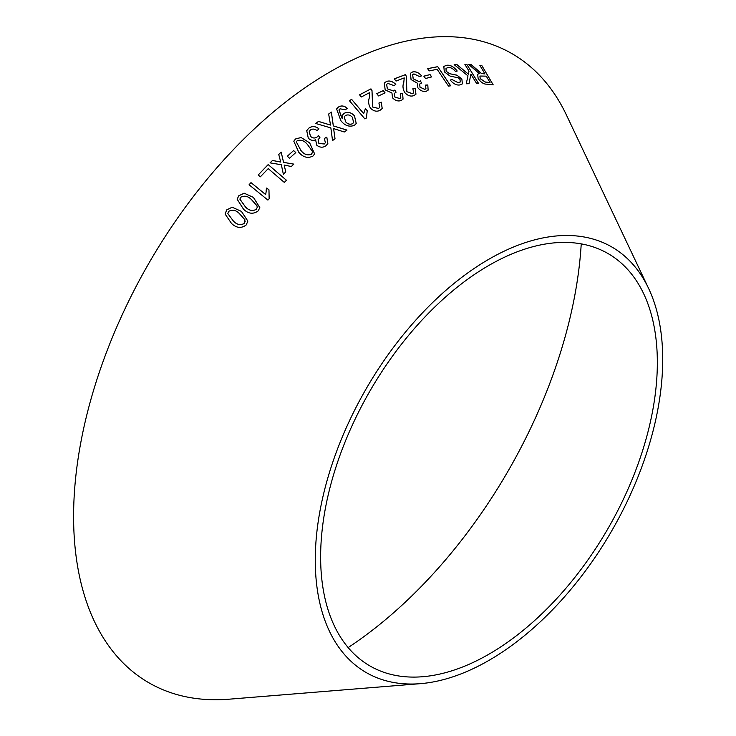 <?xml version="1.0" encoding="UTF-8"?>
<svg xmlns="http://www.w3.org/2000/svg" width="736" height="736" viewBox="0 0 736 736"><rect width="100%" height="100%" fill="white"/><g stroke="black" fill="none" stroke-linecap="round" stroke-linejoin="round"><path stroke-width="1.1" d="M581.228 243.883A355.598 205.307 -60 0 1 348.156 647.579M420.412 683.661L229.025 699.2A363.198 209.696 -60 0 1 148.81 263.359A363.198 209.696 -60 0 1 566.37 114.899L648.6 288.411A245.686 141.846 -60 0 1 488.989 660.358A245.686 141.846 -60 0 1 420.412 683.661A245.686 141.846 -60 0 1 366.151 388.838A245.686 141.846 -60 0 1 648.6 288.411M450.653 85.762L437.736 66.663L427.616 68.65L429.134 70.904L437.138 69.304L448.537 86.149L450.653 85.762M460.028 79.46L460.239 82.009L458.335 82.736L452.106 79.58L450.211 80.04C453.348 83.83 456.568 85.468 459.871 84.944L462.383 83.886L461.877 79.083L456.982 75.164L449.797 73.747L446.172 71.309L445.998 68.402L447.966 67.565C450.524 67.197 453.008 68.485 455.437 71.42L457.212 71.015C453.726 66.599 450.119 64.704 446.384 65.32L443.836 66.452L444.286 71.806L450.046 76.075L458.316 77.832L460.028 79.46M475.576 68.761L471.206 64.602L468.648 64.437L479.357 73.591L477.627 74.235L478.152 78.494C480.847 82.349 483.681 84.235 486.652 84.162L493.194 84.852L481.868 65.624L479.927 65.394L484.96 73.931L481.546 73.499L471.206 64.602M454.195 64.676L468.004 75.882L466.21 83.775L469.025 83.692L470.865 74.143L476.689 83.619L478.685 83.637L466.955 64.538L464.95 64.51L469.016 71.134L468.4 74.18L456.946 64.593L454.195 64.676M423.881 76.158L425.528 78.494L431.664 76.903L430.026 74.566L423.881 76.158M426.264 91.264L428.122 90.151L427.809 84.971L425.482 85.109L425.951 88.688L424.865 89.369L420.044 87.207L419.676 84.042L421.581 82.993L420.376 80.896L419.106 81.558L413.227 78.835L412.648 74.704L413.908 73.885L419.787 76.682L421.608 75.817C418.747 72.56 415.73 71.282 412.565 71.962L410.412 73.278L411.056 79.552L417.505 83.269L417.864 87.786C420.477 90.813 423.274 91.972 426.264 91.264M415.141 88.173L412.868 88.706L413.687 92.819L412.445 93.702L406.833 91.678L406.364 76.314L405.398 74.63L394.34 78.862L396.014 81.07L404.248 77.896L403.742 82.726C402.5 85.67 402.804 88.918 404.662 92.46C407.597 95.689 410.66 96.747 413.844 95.625L415.969 94.171L415.141 88.173L412.832 88.752M401.286 100.436L403.061 99.093L402.583 93.426L400.2 93.904L400.807 97.759L399.777 98.587L394.735 96.922L394.266 93.463L396.115 92.166L394.781 90.059L393.512 90.96L387.366 88.835L386.63 84.382L387.826 83.398L393.981 85.597L395.802 84.41C392.72 81.3 389.574 80.334 386.363 81.512L384.312 83.094L385.176 89.893L391.948 93.021L392.536 97.833C395.352 100.731 398.268 101.605 401.286 100.436M376.758 93.638L378.552 95.928L385.075 92.902L383.281 90.611L376.758 93.638M381.257 102.148L378.911 103.022L379.813 107.336L378.534 108.44L372.683 106.996L371.993 90.537L370.962 88.854L359.554 94.824L361.321 96.986L369.812 92.515L369.352 97.778C368.11 101.108 368.478 104.549 370.456 108.109C373.538 111.21 376.722 111.955 380.006 110.336L382.214 108.477L381.257 102.148L378.874 103.068M363.704 113.556L351.615 99.351L349.379 100.666L364.89 118.901L366.335 118.054L367.264 110.694L365.433 108.542L363.676 113.602L351.615 99.351M344.2 113.289L342.709 114.853L342.185 118.34L338.946 109.949L340.041 108.827L345.405 109.784L347.245 108.275C344.273 105.726 341.357 105.303 338.486 107.005L336.619 108.937L340.851 120.63C344.798 125.727 349.333 127.282 354.458 125.304L356.233 123.482L354.476 115.81C351.256 112.396 347.834 111.559 344.2 113.289L342.7 114.871M286.433 180.237L268.171 164.588L258.198 174.966L260.36 176.815L268.217 168.618L284.317 182.418L286.433 180.237M270.048 162.858L281.345 164.744L283.351 174.248L285.761 171.902L284.17 165.03L291.318 166.529L293.83 164.119L283.59 162.362L281.161 152.104L278.732 154.44L280.738 162.067L272.522 160.448L270.048 162.858M265.678 194.562L250.994 182.62L249.072 184.773L267.913 200.1L269.155 198.711L268.962 189.833L266.745 188.02L265.668 194.589L250.994 182.62M268.944 189.925L266.736 188.048L266.092 190.302M253.432 197.404L244.177 193.2L238.758 195.785L237.167 199.235L243.552 209.254C248.474 213.928 253.368 214.452 258.253 210.846L259.817 207.598L253.432 197.404L244.177 193.2M287.334 156.225L289.496 158.258L295.771 152.573L293.618 150.549L287.334 156.225M309.681 142.894L301.07 137.494L295.495 138.994L293.802 141.202L298.742 152.223C303.048 157.32 307.795 158.599 312.956 156.069L314.622 153.916L309.681 142.894L301.07 137.494M318.504 121.394L315.67 123.473L330.86 127.917L332.534 140.576L335.018 138.745L333.62 128.607L344.301 131.992L346.978 130.079L333.325 125.902L331.356 112.074L328.661 114.006L330.51 125.074L318.504 121.394L315.652 123.51M326.085 145.627L327.842 143.52L326.812 137.163L324.364 138.423L325.358 142.664L324.337 143.943L318.909 143.492L318.099 139.674L319.93 137.614L318.338 135.58L317.096 136.988C314.888 138.488 312.69 138.258 310.472 136.316L309.276 131.459L310.472 129.941C312.607 128.616 314.815 128.855 317.106 130.668L318.909 128.745C315.394 126.086 312.018 125.893 308.761 128.184L306.728 130.677L308.292 138.147C310.491 140.337 312.947 140.889 315.643 139.812L316.71 145.167C319.912 147.697 323.04 147.853 326.085 145.627M241.426 211.388L232.162 207.221L226.725 209.88L225.096 214.029L231.518 223.45C236.44 228.123 241.344 228.62 246.229 224.931L247.857 221.094L241.426 211.388L232.162 207.221L226.725 209.88L225.096 214.038M488.989 654.157A238.087 137.457 -60 0 1 422.528 676.734A238.087 137.457 -60 0 1 369.941 391.028A238.087 137.457 -60 0 1 643.669 293.71A238.087 137.457 -60 0 1 488.989 654.157M247.857 221.104L241.426 211.407M245.18 221.288L244.306 223.431C240.488 225.51 236.863 224.738 233.432 221.122L227.82 213.633L228.657 211.37C232.475 209.328 236.09 210.11 239.513 213.716L244.996 219.862L244.306 223.413C240.488 225.492 236.863 224.719 233.432 221.104L227.82 213.633M327.833 143.538L326.812 137.163M326.793 137.2L324.346 138.46M325.358 142.664L324.337 143.943M324.318 143.98L318.909 143.492M318.9 143.529L318.099 139.674M319.912 137.65L318.338 135.58M318.32 135.617L317.096 136.988M317.078 137.025C314.879 138.524 312.671 138.294 310.463 136.353L310.472 136.316M310.463 136.353L309.258 131.496M318.89 128.782C315.376 126.123 312 125.93 308.743 128.22L306.719 130.686M330.51 125.074L318.486 121.431M335 138.782L333.62 128.607M346.96 130.125L333.325 125.902M333.307 125.939L331.356 112.074M331.338 112.12L328.633 114.052M314.612 153.934L309.663 142.931M301.052 137.531L295.495 138.994M295.476 139.03L293.793 141.22M312.165 153.07L311.236 154.376C307.28 155.636 303.821 154.321 300.858 150.429L296.341 141.901L297.215 140.677C301.162 139.472 304.612 140.806 307.565 144.679L312.285 151.22L312.174 153.033L311.245 154.348C307.289 155.6 303.83 154.284 300.868 150.392L296.341 141.901M295.762 152.61L293.618 150.549L287.325 156.253M259.817 207.626L253.432 197.432M244.168 193.228L238.758 195.785M238.758 195.804L237.167 199.254M257.177 207.497L256.33 209.346C252.512 211.37 248.888 210.579 245.465 206.972L239.872 199.125L240.69 197.276C244.49 195.288 248.106 196.098 251.528 199.686L257.02 205.813L257.177 207.469L256.33 209.328C252.512 211.352 248.888 210.551 245.465 206.945L239.881 199.097M250.985 182.648L249.062 184.8M269.146 198.738L268.962 189.86M280.738 162.067L272.513 160.476L270.038 162.886M285.752 171.93L284.17 165.03M293.811 164.146L283.572 162.389L281.161 152.104L278.723 154.477M286.424 180.265L268.171 164.588M268.162 164.616L258.198 174.993M356.224 123.501L354.448 115.846C351.238 112.442 347.815 111.596 344.181 113.326M341.762 117.944L338.946 109.949M347.217 108.321C344.246 105.772 341.329 105.349 338.459 107.051L338.486 107.005M338.459 107.051L336.6 108.956M353.63 122.48L352.562 123.712C350.06 124.798 347.742 124.163 345.607 121.808L344.246 116.849L345.414 115.552C347.815 114.365 350.097 114.89 352.259 117.125L353.648 122.434L352.59 123.666C350.078 124.752 347.76 124.117 345.635 121.762L344.264 116.803M351.587 99.397L349.352 100.712M366.307 118.091L367.264 110.694M367.236 110.74L365.406 108.578M382.196 108.505L381.23 102.194M379.804 107.355L378.534 108.44M378.506 108.486L372.683 106.996M372.655 107.042L371.993 90.537M371.965 90.583L370.962 88.854M370.935 88.9L359.527 94.861M385.048 92.948L383.254 90.657L376.722 93.684M403.043 99.121L402.583 93.426M402.546 93.472L400.172 93.95M400.807 97.759L399.777 98.587M399.74 98.633L394.735 96.922M394.698 96.968L394.238 93.509M396.078 92.212L394.781 90.059M394.744 90.105L393.512 90.96M393.484 91.006L387.366 88.835M387.338 88.881L386.612 84.41M395.766 84.456C392.684 81.346 389.537 80.38 386.336 81.558L386.363 81.512M386.336 81.558L384.302 83.113M415.96 94.199L415.104 88.219M413.65 92.865L412.445 93.702M412.418 93.748L406.833 91.678M406.796 91.724L406.364 76.314M406.327 76.36L405.398 74.63M405.361 74.676L394.303 78.908M428.104 90.169L427.809 84.971M427.763 85.017L425.445 85.164M425.932 88.706L424.865 89.369M424.828 89.415L420.044 87.207M419.998 87.262L419.676 84.042M421.544 83.039L420.376 80.896M420.339 80.942L419.106 81.558M419.069 81.613L413.227 78.835M413.19 78.881L412.648 74.704M421.562 75.863C418.701 72.616 415.693 71.328 412.528 72.008L412.565 71.962M412.528 72.008L410.394 73.296M431.627 76.958L429.98 74.621L423.844 76.213M468.4 74.18L456.9 64.648L454.149 64.731M468.979 83.738L470.865 74.143M478.639 83.692L466.955 64.538M466.909 64.584L464.904 64.566M484.96 73.931L481.491 73.545L475.53 68.807M471.15 64.658L468.593 64.483M477.6 74.253L479.357 73.591M493.138 84.898L481.868 65.624M481.813 65.67L479.881 65.449M490.01 82.506L485.263 82.082L480.185 78.697L479.9 76.038L486.257 76.139L490.01 82.506L485.318 82.027L480.231 78.642L479.9 76.038M460.193 82.055L458.335 82.736M458.289 82.782L452.106 79.58M452.06 79.626L450.165 80.086M462.364 83.904L461.877 79.083M461.831 79.129L456.982 75.164M456.927 75.219L449.797 73.747M449.751 73.802L446.172 71.309M446.126 71.364L445.998 68.402M457.166 71.061C453.68 66.645 450.073 64.75 446.338 65.366L446.384 65.32M446.338 65.366L443.817 66.479M450.607 85.818L437.736 66.663M437.69 66.718L427.57 68.696"/></g></svg>

